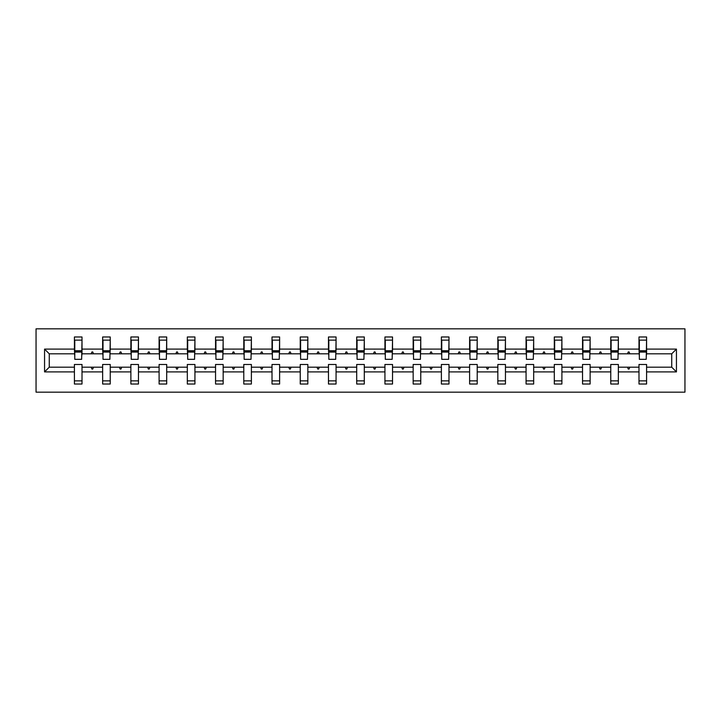 <?xml version="1.0" encoding="UTF-8"?>
<svg xmlns="http://www.w3.org/2000/svg" width="721" height="721" viewBox="0 0 721 721"><rect width="100%" height="100%" fill="white"/><g stroke="black" fill="none" stroke-linecap="round" stroke-linejoin="round"><path stroke-width="1.08" d="M36.05 392.17L684.95 392.17L684.95 328.83L36.05 328.83L36.05 392.17M676.442 371.901L671.738 367.196L671.738 353.804L676.442 349.099L676.442 371.901L646.584 371.901L646.584 364.484L638.986 364.484L638.986 367.196L618.357 367.196L618.357 364.484L610.759 364.484L610.759 367.196L590.129 367.196L590.129 364.484L582.532 364.484L582.532 367.196L561.902 367.196L561.902 364.484L554.305 364.484L554.305 367.196L533.675 367.196L533.675 364.484L526.069 364.484L526.069 367.196L505.448 367.196L505.448 364.484L497.841 364.484L497.841 367.196L477.212 367.196L477.212 364.484L469.614 364.484L469.614 367.196L448.985 367.196L448.985 364.484L441.387 364.484L441.387 367.196L420.758 367.196L420.758 364.484L413.16 364.484L413.16 367.196L392.53 367.196L392.53 364.484L384.933 364.484L384.933 367.196L364.303 367.196L364.303 364.484L356.697 364.484L356.697 367.196L336.067 367.196L336.067 364.484L328.47 364.484L328.47 367.196L307.84 367.196L307.84 364.484L300.242 364.484L300.242 367.196L279.613 367.196L279.613 364.484L272.015 364.484L272.015 367.196L251.386 367.196L251.386 364.484L243.788 364.484L243.788 367.196L223.159 367.196L223.159 364.484L215.552 364.484L215.552 367.196L194.931 367.196L194.931 364.484L187.325 364.484L187.325 367.196L166.695 367.196L166.695 364.484L159.098 364.484L159.098 367.196L138.468 367.196L138.468 364.484L130.871 364.484L130.871 367.196L110.241 367.196L110.241 364.484L102.643 364.484L102.643 367.196L82.014 367.196L82.014 384.023L74.416 384.023L74.416 367.196L49.262 367.196L44.558 371.901L44.558 349.099L49.262 353.804L49.262 367.196M646.584 371.901L646.584 384.023L638.986 384.023L638.986 367.196M671.738 353.804L646.584 353.804L646.584 336.977L638.986 336.977L638.986 349.099L618.357 349.099L617.996 356.516M639.347 356.516L638.986 349.099M638.986 371.901L618.357 371.901L618.357 384.023L610.759 384.023L610.759 367.196M618.357 349.099L618.357 336.977L610.759 336.977L610.759 349.099L590.129 349.099L589.769 356.516M611.12 356.516L610.759 349.099M610.759 371.901L590.129 371.901L590.129 384.023L582.532 384.023L582.532 367.196M590.129 349.099L590.129 336.977L582.532 336.977L582.532 349.099L561.902 349.099L561.542 356.516M582.892 356.516L582.532 349.099M582.532 371.901L561.902 371.901L561.902 384.023L554.305 384.023L554.305 367.196M561.902 349.099L561.902 336.977L554.305 336.977L554.305 349.099L533.675 349.099L533.315 356.516M554.665 356.516L554.305 349.099M554.305 371.901L533.675 371.901L533.675 384.023L526.069 384.023L526.069 367.196M533.675 349.099L533.675 336.977L526.069 336.977L526.069 349.099L505.448 349.099L505.079 356.516M526.438 356.516L526.069 349.099M526.069 371.901L505.448 371.901L505.448 384.023L497.841 384.023L497.841 367.196M505.448 349.099L505.448 336.977L497.841 336.977L497.841 349.099L477.212 349.099L476.851 356.516M498.202 356.516L497.841 349.099M497.841 371.901L477.212 371.901L477.212 384.023L469.614 384.023L469.614 367.196M477.212 349.099L477.212 336.977L469.614 336.977L469.614 349.099L448.985 349.099L448.624 356.516M469.975 356.516L469.614 349.099M469.614 371.901L448.985 371.901L448.985 384.023L441.387 384.023L441.387 367.196M448.985 349.099L448.985 336.977L441.387 336.977L441.387 349.099L420.758 349.099L420.397 356.516M441.748 356.516L441.387 349.099M441.387 371.901L420.758 371.901L420.758 384.023L413.16 384.023L413.16 367.196M420.758 349.099L420.758 336.977L413.16 336.977L413.16 349.099L392.53 349.099L392.17 356.516M413.521 356.516L413.16 349.099M413.16 371.901L392.53 371.901L392.53 384.023L384.933 384.023L384.933 367.196M392.53 349.099L392.53 336.977L384.933 336.977L384.933 349.099L364.303 349.099L363.934 356.516M385.293 356.516L384.933 349.099M384.933 371.901L364.303 371.901L364.303 384.023L356.697 384.023L356.697 367.196M364.303 349.099L364.303 336.977L356.697 336.977L356.697 349.099L336.067 349.099L335.707 356.516M357.066 356.516L356.697 349.099M356.697 371.901L336.067 371.901L336.067 384.023L328.47 384.023L328.47 367.196M336.067 349.099L336.067 336.977L328.47 336.977L328.47 349.099L307.84 349.099L307.479 356.516M328.83 356.516L328.47 349.099M328.47 371.901L307.84 371.901L307.84 384.023L300.242 384.023L300.242 367.196M307.84 349.099L307.84 336.977L300.242 336.977L300.242 349.099L279.613 349.099L279.252 356.516M300.603 356.516L300.242 349.099M300.242 371.901L279.613 371.901L279.613 384.023L272.015 384.023L272.015 367.196M279.613 349.099L279.613 336.977L272.015 336.977L272.015 349.099L251.386 349.099L251.025 356.516M272.376 356.516L272.015 349.099M272.015 371.901L251.386 371.901L251.386 384.023L243.788 384.023L243.788 367.196M251.386 349.099L251.386 336.977L243.788 336.977L243.788 349.099L223.159 349.099L222.798 356.516M244.149 356.516L243.788 349.099M243.788 371.901L223.159 371.901L223.159 384.023L215.552 384.023L215.552 367.196M223.159 349.099L223.159 336.977L215.552 336.977L215.552 349.099L194.931 349.099L194.562 356.516M215.921 356.516L215.552 349.099M215.552 371.901L194.931 371.901L194.931 384.023L187.325 384.023L187.325 367.196M194.931 349.099L194.931 336.977L187.325 336.977L187.325 349.099L166.695 349.099L166.335 356.516M187.685 356.516L187.325 349.099M187.325 371.901L166.695 371.901L166.695 384.023L159.098 384.023L159.098 367.196M166.695 349.099L166.695 336.977L159.098 336.977L159.098 349.099L138.468 349.099L138.108 356.516M159.458 356.516L159.098 349.099M159.098 371.901L138.468 371.901L138.468 384.023L130.871 384.023L130.871 367.196M138.468 349.099L138.468 336.977L130.871 336.977L130.871 349.099L110.241 349.099L109.88 356.516M131.231 356.516L130.871 349.099M130.871 371.901L110.241 371.901L110.241 384.023L102.643 384.023L102.643 367.196M110.241 349.099L110.241 336.977L102.643 336.977L102.643 349.099L82.014 349.099L82.014 336.977L74.416 336.977L74.416 349.099L44.558 349.099M103.004 356.516L102.643 349.099M82.014 367.196L82.014 364.484L74.416 364.484L74.416 367.196M74.777 356.516L74.416 349.099M646.584 353.804L646.223 356.516M618.357 371.901L618.357 367.196M590.129 371.901L590.129 367.196M561.902 371.901L561.902 367.196M533.675 371.901L533.675 367.196M505.448 371.901L505.448 367.196M477.212 371.901L477.212 367.196M448.985 371.901L448.985 367.196M420.758 371.901L420.758 367.196M392.53 371.901L392.53 367.196M364.303 371.901L364.303 367.196M336.067 371.901L336.067 367.196M307.84 371.901L307.84 367.196M279.613 371.901L279.613 367.196M251.386 371.901L251.386 367.196M223.159 371.901L223.159 367.196M194.931 371.901L194.931 367.196M166.695 371.901L166.695 367.196M138.468 371.901L138.468 367.196M110.241 371.901L110.241 367.196M676.442 349.099L646.584 349.099M102.643 371.901L82.014 371.901M74.416 371.901L44.558 371.901M627.558 353.804L629.784 353.804L629.127 351.992L628.225 351.992L627.558 353.804L618.357 353.804M638.986 353.804L629.784 353.804M627.558 367.196L628.225 369.008L629.127 369.008L629.784 367.196M599.331 353.804L601.557 353.804L600.899 351.992L599.989 351.992L599.331 353.804L590.129 353.804M610.759 353.804L601.557 353.804M599.331 367.196L599.989 369.008L600.899 369.008L601.557 367.196M571.104 353.804L573.33 353.804L572.672 351.992L571.762 351.992L571.104 353.804L561.902 353.804M582.532 353.804L573.33 353.804M571.104 367.196L571.762 369.008L572.672 369.008L573.33 367.196M542.877 353.804L545.094 353.804L544.436 351.992L543.535 351.992L542.877 353.804L533.675 353.804M554.305 353.804L545.094 353.804M542.877 367.196L543.535 369.008L544.436 369.008L545.094 367.196M514.65 353.804L516.867 353.804L516.209 351.992L515.308 351.992L514.65 353.804L505.448 353.804M526.069 353.804L516.867 353.804M514.65 367.196L515.308 369.008L516.209 369.008L516.867 367.196M486.423 353.804L488.64 353.804L487.982 351.992L487.081 351.992L486.423 353.804L477.212 353.804M497.841 353.804L488.64 353.804M486.423 367.196L487.081 369.008L487.982 369.008L488.64 367.196M458.186 353.804L460.413 353.804L459.755 351.992L458.844 351.992L458.186 353.804L448.985 353.804M469.614 353.804L460.413 353.804M458.186 367.196L458.844 369.008L459.755 369.008L460.413 367.196M429.959 353.804L432.185 353.804L431.528 351.992L430.617 351.992L429.959 353.804L420.758 353.804M441.387 353.804L432.185 353.804M429.959 367.196L430.617 369.008L431.528 369.008L432.185 367.196M401.732 353.804L403.958 353.804L403.291 351.992L402.39 351.992L401.732 353.804L392.53 353.804M413.16 353.804L403.958 353.804M401.732 367.196L402.39 369.008L403.291 369.008L403.958 367.196M373.505 353.804L375.722 353.804L375.064 351.992L374.163 351.992L373.505 353.804L364.303 353.804M384.933 353.804L375.722 353.804M373.505 367.196L374.163 369.008L375.064 369.008L375.722 367.196M345.278 353.804L347.495 353.804L346.837 351.992L345.936 351.992L345.278 353.804L336.067 353.804M356.697 353.804L347.495 353.804M345.278 367.196L345.936 369.008L346.837 369.008L347.495 367.196M317.042 353.804L319.268 353.804L318.61 351.992L317.709 351.992L317.042 353.804L307.84 353.804M328.47 353.804L319.268 353.804M317.042 367.196L317.709 369.008L318.61 369.008L319.268 367.196M288.815 353.804L291.041 353.804L290.383 351.992L289.472 351.992L288.815 353.804L279.613 353.804M300.242 353.804L291.041 353.804M288.815 367.196L289.472 369.008L290.383 369.008L291.041 367.196M260.587 353.804L262.814 353.804L262.156 351.992L261.245 351.992L260.587 353.804L251.386 353.804M272.015 353.804L262.814 353.804M260.587 367.196L261.245 369.008L262.156 369.008L262.814 367.196M232.36 353.804L234.577 353.804L233.919 351.992L233.018 351.992L232.36 353.804L223.159 353.804M243.788 353.804L234.577 353.804M232.36 367.196L233.018 369.008L233.919 369.008L234.577 367.196M204.133 353.804L206.35 353.804L205.692 351.992L204.791 351.992L204.133 353.804L194.931 353.804M215.552 353.804L206.35 353.804M204.133 367.196L204.791 369.008L205.692 369.008L206.35 367.196M175.906 353.804L178.123 353.804L177.465 351.992L176.564 351.992L175.906 353.804L166.695 353.804M187.325 353.804L178.123 353.804M175.906 367.196L176.564 369.008L177.465 369.008L178.123 367.196M147.67 353.804L149.896 353.804L149.238 351.992L148.328 351.992L147.67 353.804L138.468 353.804M159.098 353.804L149.896 353.804M147.67 367.196L148.328 369.008L149.238 369.008L149.896 367.196M119.443 353.804L121.669 353.804L121.011 351.992L120.101 351.992L119.443 353.804L110.241 353.804M130.871 353.804L121.669 353.804M119.443 367.196L120.101 369.008L121.011 369.008L121.669 367.196M91.216 353.804L93.442 353.804L92.775 351.992L91.873 351.992L91.216 353.804L82.014 353.804L82.014 349.099M102.643 353.804L93.442 353.804M91.216 367.196L91.873 369.008L92.775 369.008L93.442 367.196M82.014 353.804L81.653 356.516M74.416 353.804L49.262 353.804M671.738 367.196L646.584 367.196M74.777 352.082L74.777 340.141L82.014 340.141L81.653 359.319L74.777 359.319L74.777 352.082L81.653 352.082M74.416 380.859L82.014 380.859M103.004 352.082L103.004 340.141L110.241 340.141L109.88 359.319L103.004 359.319L103.004 352.082L109.88 352.082M102.643 380.859L110.241 380.859M131.231 352.082L131.231 340.141L138.468 340.141L138.108 359.319L131.231 359.319L131.231 352.082L138.108 352.082M130.871 380.859L138.468 380.859M159.458 352.082L159.458 340.141L166.695 340.141L166.335 359.319L159.458 359.319L159.458 352.082L166.335 352.082M159.098 380.859L166.695 380.859M187.685 352.082L187.685 340.141L194.931 340.141L194.562 359.319L187.685 359.319L187.685 352.082L194.562 352.082M187.325 380.859L194.931 380.859M215.921 352.082L215.921 340.141L223.159 340.141L222.798 359.319L215.921 359.319L215.921 352.082L222.798 352.082M215.552 380.859L223.159 380.859M244.149 352.082L244.149 340.141L251.386 340.141L251.025 359.319L244.149 359.319L244.149 352.082L251.025 352.082M243.788 380.859L251.386 380.859M272.376 352.082L272.376 340.141L279.613 340.141L279.252 359.319L272.376 359.319L272.376 352.082L279.252 352.082M272.015 380.859L279.613 380.859M300.603 352.082L300.603 340.141L307.84 340.141L307.479 359.319L300.603 359.319L300.603 352.082L307.479 352.082M300.242 380.859L307.84 380.859M328.83 352.082L328.83 340.141L336.067 340.141L335.707 359.319L328.83 359.319L328.83 352.082L335.707 352.082M328.47 380.859L336.067 380.859M357.066 352.082L357.066 340.141L364.303 340.141L363.934 359.319L357.066 359.319L357.066 352.082L363.934 352.082M356.697 380.859L364.303 380.859M385.293 352.082L385.293 340.141L392.53 340.141L392.17 359.319L385.293 359.319L385.293 352.082L392.17 352.082M384.933 380.859L392.53 380.859M413.521 352.082L413.521 340.141L420.758 340.141L420.397 359.319L413.521 359.319L413.521 352.082L420.397 352.082M413.16 380.859L420.758 380.859M441.748 352.082L441.748 340.141L448.985 340.141L448.624 359.319L441.748 359.319L441.748 352.082L448.624 352.082M441.387 380.859L448.985 380.859M469.975 352.082L469.975 340.141L477.212 340.141L476.851 359.319L469.975 359.319L469.975 352.082L476.851 352.082M469.614 380.859L477.212 380.859M498.202 352.082L498.202 340.141L505.448 340.141L505.079 359.319L498.202 359.319L498.202 352.082L505.079 352.082M497.841 380.859L505.448 380.859M526.438 352.082L526.438 340.141L533.675 340.141L533.315 359.319L526.438 359.319L526.438 352.082L533.315 352.082M526.069 380.859L533.675 380.859M554.665 352.082L554.665 340.141L561.902 340.141L561.542 359.319L554.665 359.319L554.665 352.082L561.542 352.082M554.305 380.859L561.902 380.859M582.892 352.082L582.892 340.141L590.129 340.141L589.769 359.319L582.892 359.319L582.892 352.082L589.769 352.082M582.532 380.859L590.129 380.859M611.12 352.082L611.12 340.141L618.357 340.141L617.996 359.319L611.12 359.319L611.12 352.082L617.996 352.082M610.759 380.859L618.357 380.859M639.347 352.082L639.347 340.141L646.584 340.141L646.223 359.319L639.347 359.319L639.347 352.082L646.223 352.082M638.986 380.859L646.584 380.859M74.777 351.001L81.653 351.001M103.004 351.001L109.88 351.001M131.231 351.001L138.108 351.001M159.458 351.001L166.335 351.001M187.685 351.001L194.562 351.001M215.921 351.001L222.798 351.001M244.149 351.001L251.025 351.001M272.376 351.001L279.252 351.001M300.603 351.001L307.479 351.001M328.83 351.001L335.707 351.001M357.066 351.001L363.934 351.001M385.293 351.001L392.17 351.001M413.521 351.001L420.397 351.001M441.748 351.001L448.624 351.001M469.975 351.001L476.851 351.001M498.202 351.001L505.079 351.001M526.438 351.001L533.315 351.001M554.665 351.001L561.542 351.001M582.892 351.001L589.769 351.001M611.12 351.001L617.996 351.001M639.347 351.001L646.223 351.001M74.777 350.73L81.653 350.73M103.004 350.73L109.88 350.73M131.231 350.73L138.108 350.73M159.458 350.73L166.335 350.73M187.685 350.73L194.562 350.73M215.921 350.73L222.798 350.73M244.149 350.73L251.025 350.73M272.376 350.73L279.252 350.73M300.603 350.73L307.479 350.73M328.83 350.73L335.707 350.73M357.066 350.73L363.934 350.73M385.293 350.73L392.17 350.73M413.521 350.73L420.397 350.73M441.748 350.73L448.624 350.73M469.975 350.73L476.851 350.73M498.202 350.73L505.079 350.73M526.438 350.73L533.315 350.73M554.665 350.73L561.542 350.73M582.892 350.73L589.769 350.73M611.12 350.73L617.996 350.73M639.347 350.73L646.223 350.73"/></g></svg>
